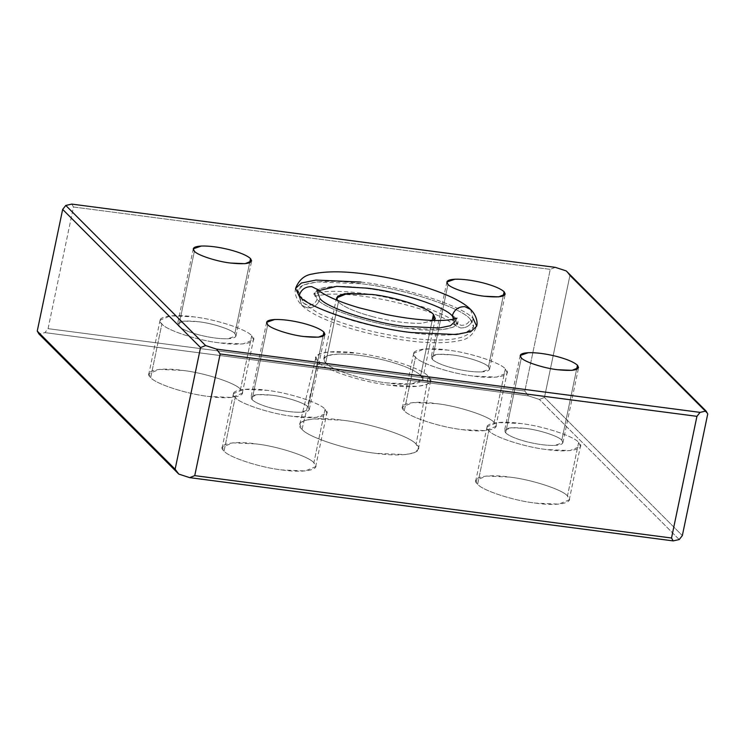 <?xml version="1.0" encoding="UTF-8"?>
<svg xmlns="http://www.w3.org/2000/svg" width="745" height="745" viewBox="0 0 745 745"><rect width="100%" height="100%" fill="white"/><g stroke="black" fill="none" stroke-linecap="round" stroke-linejoin="round"><path stroke-width="0.56" stroke-dasharray="3.73 2.79" d="M503.248 295.951L488.459 366.726L489.577 369.157L481.456 371.932C473.531 372.146 464.182 370.926 453.388 368.263C442.791 365.46 435.769 362.498 432.324 359.388L447.987 284.413L432.324 359.388C435.769 362.498 442.791 365.46 453.388 368.263C464.182 370.926 473.531 372.146 481.456 371.932C488.804 371.485 491.141 369.744 488.459 366.726C485.693 362.871 465.802 356.38 452.28 354.927C435.872 353.232 429.213 354.713 432.324 359.388L431.206 356.957L437.762 354.275L452.28 354.927C465.802 356.38 485.693 362.871 488.459 366.726L503.248 295.951M505.306 368.933L494.121 422.49L495.909 426.363L485.414 430.657L462.198 429.623C440.556 427.295 408.707 416.911 404.293 410.737L415.477 357.181C419.901 363.355 451.74 373.748 473.382 376.076L496.598 377.11L507.094 372.817L505.306 368.933C513.743 375.638 496.179 379.559 473.382 376.076C451.74 373.748 419.901 363.355 415.477 357.181C407.049 350.476 424.603 346.555 447.4 350.048C469.043 352.366 500.891 362.759 505.306 368.933C500.891 362.759 469.043 352.366 447.4 350.048L424.184 349.014L413.689 353.298L415.477 357.181L404.293 410.737C408.707 416.911 440.556 427.295 462.198 429.623C484.995 433.115 502.549 429.185 494.121 422.49C489.698 416.306 457.858 405.923 436.216 403.594C413.419 400.102 395.856 404.032 404.293 410.737L402.505 406.854L412.991 402.561L436.216 403.594C457.858 405.923 489.698 416.306 494.121 422.49L505.306 368.933M576.583 369.446L561.795 440.211L562.913 442.642L554.792 445.426C546.877 445.64 537.518 444.411 526.734 441.748C516.127 438.945 509.105 435.983 505.669 432.873L521.332 357.898L505.669 432.873C509.105 435.983 516.127 438.945 526.734 441.748C537.518 444.411 546.877 445.64 554.792 445.426C562.149 444.97 564.477 443.228 561.795 440.211C559.039 436.356 539.138 429.865 525.616 428.412C509.207 426.717 502.558 428.198 505.669 432.873L504.551 430.442L511.107 427.76L525.616 428.412C539.138 429.865 559.039 436.356 561.795 440.211L576.583 369.446M578.642 442.418L567.457 495.974L569.245 499.848L558.759 504.142L535.534 503.108C513.892 500.78 482.052 490.396 477.629 484.222L488.822 430.666C493.237 436.84 525.085 447.233 546.718 449.561L569.944 450.595L580.439 446.302L578.642 442.418C587.079 449.123 569.525 453.044 546.718 449.561C525.085 447.233 493.237 436.84 488.822 430.666C480.385 423.961 497.939 420.04 520.746 423.533C542.388 425.851 574.227 436.244 578.642 442.418C574.227 436.244 542.388 425.851 520.746 423.533L497.52 422.499L487.034 426.783L488.822 430.666L477.629 484.222C482.052 490.396 513.892 500.78 535.534 503.108C558.34 506.6 575.894 502.67 567.457 495.974C563.043 489.791 531.194 479.407 509.561 477.079C486.755 473.587 469.201 477.517 477.629 484.222L475.841 480.339L486.336 476.046L509.561 477.079C531.194 479.407 563.043 489.791 567.457 495.974L578.642 442.418M249.64 262.78L234.861 333.546L235.979 335.976L227.849 338.761C219.933 338.975 210.574 337.746 199.79 335.082C189.183 332.279 182.171 329.318 178.725 326.208L194.389 251.233L178.725 326.208C182.171 329.318 189.183 332.279 199.79 335.082C210.574 337.746 219.933 338.975 227.849 338.761C235.206 338.304 237.534 336.563 234.861 333.546C232.095 329.69 212.195 323.2 198.673 321.747C182.264 320.052 175.615 321.533 178.725 326.208L177.608 323.777L184.164 321.104L198.673 321.747C212.195 323.2 232.095 329.69 234.861 333.546L249.64 262.78M251.708 335.753L240.514 389.309L242.302 393.183L231.816 397.476L208.591 396.442C186.948 394.124 155.109 383.731 150.695 377.557L161.879 324.001C166.293 330.175 198.142 340.567 219.784 342.896L243 343.929L253.496 339.636L251.708 335.753C260.135 342.458 242.581 346.378 219.784 342.896C198.142 340.567 166.293 330.175 161.879 324.001C153.442 317.305 171.005 313.375 193.802 316.867C215.445 319.186 247.284 329.579 251.708 335.753C247.284 329.579 215.445 319.186 193.802 316.867L170.586 315.833L160.091 320.117L161.879 324.001L150.695 377.557C155.109 383.731 186.948 394.124 208.591 396.442C231.397 399.935 248.951 396.005 240.514 389.309C236.1 383.126 204.26 372.742 182.618 370.414C159.812 366.931 142.258 370.852 150.695 377.557L148.898 373.673L159.393 369.38L182.618 370.414C204.26 372.742 236.1 383.126 240.514 389.309L251.708 335.753M322.985 336.265L308.197 407.031L309.315 409.461L301.194 412.246C293.279 412.46 283.92 411.231 273.126 408.567C262.529 405.764 255.507 402.812 252.071 399.692L267.734 324.718L252.071 399.692C255.507 402.812 262.529 405.764 273.126 408.567C283.92 411.231 293.279 412.46 301.194 412.246C308.542 411.789 310.879 410.048 308.197 407.031C305.441 403.175 285.54 396.685 272.018 395.232C255.61 393.537 248.96 395.018 252.071 399.692L250.953 397.271L257.509 394.589L272.018 395.232C285.54 396.685 305.441 403.175 308.197 407.031L322.985 336.265M325.044 409.238L313.859 462.794L315.647 466.668L305.152 470.961L281.936 469.927C260.294 467.609 228.454 457.216 224.031 451.042L235.215 397.485C239.639 403.66 271.478 414.052 293.12 416.381L316.346 417.414L326.832 413.121L325.044 409.238C333.481 415.943 315.927 419.863 293.12 416.381C271.478 414.052 239.639 403.66 235.215 397.485C226.787 390.79 244.341 386.86 267.148 390.352C288.781 392.671 320.629 403.064 325.044 409.238C320.629 403.064 288.781 392.671 267.148 390.352L243.922 389.318L233.427 393.611L235.215 397.485L224.031 451.042C228.454 457.216 260.294 467.609 281.936 469.927C304.733 473.42 322.287 469.49 313.859 462.794C309.436 456.62 277.596 446.227 255.954 443.899C233.157 440.416 215.594 444.337 224.031 451.042L222.243 447.158L232.738 442.865L255.954 443.899C277.596 446.227 309.436 456.62 313.859 462.794L325.044 409.238M318.134 361.958L302.014 429.297L299.76 424.278L303.643 420.823L313.207 418.904L342.57 420.227C370.069 423.179 410.523 436.384 416.138 444.225L428.263 376.365C422.843 368.794 383.805 356.054 357.274 353.204L328.936 351.919L319.707 353.773L315.954 357.106L318.134 361.958C323.553 369.529 362.591 382.26 389.123 385.118L417.721 386.366L426.913 384.448L430.47 381.03L428.263 376.365L416.138 444.225L418.429 449.067L414.732 452.606L405.215 454.599L375.573 453.295C348.083 450.343 307.629 437.147 302.014 429.297L318.134 361.958C307.797 353.735 329.318 348.921 357.274 353.204C383.805 356.054 422.843 368.794 428.263 376.365C438.6 384.578 417.079 389.393 389.123 385.118C362.591 382.26 323.553 369.529 318.134 361.958M338.416 302.023L325.686 362.945L323.796 358.839L327.875 355.579L337.55 354.126C350.951 353.763 366.791 355.84 385.053 360.347C402.998 365.087 414.881 370.097 420.702 375.378L432.193 320.406L420.702 375.378L422.601 379.475L411.501 384.02L386.934 382.921C364.044 380.462 330.361 369.473 325.686 362.945L338.416 302.023L336.982 300.198L338.416 302.023C344.237 307.294 356.129 312.304 374.074 317.053C356.129 312.304 344.237 307.294 338.416 302.023M317.147 299.239C315.368 303.429 312.276 305.431 307.871 305.245L303.625 303.178L301.529 297.199C308.914 305.32 335.948 316.718 364.864 323.898C393.369 331.385 429.39 336.097 449.263 334.933L465.951 332.512L473.541 327.102L470.319 319.279C468.54 323.47 465.448 325.472 461.043 325.286L456.797 323.218L454.711 317.24L457.514 322.734L453.407 327.167L442.018 329.69L405.82 328.173C372.677 324.606 323.907 308.7 317.147 299.239L314.52 292.869L320.704 288.455L334.309 286.48C350.504 285.531 379.857 289.377 403.092 295.476C429.073 302.349 446.274 309.603 454.711 317.24L456.797 323.218L461.043 325.286C465.448 325.472 468.54 323.47 470.319 319.279C462.021 307.676 402.179 288.157 361.521 283.78L317.1 281.908L303.122 285.009L298.093 290.448L303.625 303.178L307.871 305.245C312.276 305.431 315.368 303.429 317.147 299.239C323.907 308.7 372.677 324.606 405.82 328.173C440.733 333.509 467.627 327.502 454.711 317.24C446.274 309.603 429.073 302.349 403.092 295.476C379.857 289.377 350.504 285.531 334.309 286.48C316.29 287.589 310.572 291.844 317.147 299.239M433.99 320.462L421.577 323.265C408.167 323.628 392.336 321.561 374.074 317.053C392.336 321.561 408.167 323.628 421.577 323.265L433.99 320.462M420.702 375.378C414.881 370.097 402.998 365.087 385.053 360.347C366.791 355.84 350.951 353.763 337.55 354.126C325.099 354.899 321.151 357.833 325.686 362.945C330.361 369.473 364.044 380.462 386.934 382.921C411.054 386.618 429.623 382.464 420.702 375.378M470.319 319.279C478.383 328.349 471.362 333.574 449.263 334.933C429.39 336.097 393.369 331.385 364.864 323.898C335.948 316.718 308.914 305.32 301.529 297.199C285.68 284.599 318.674 277.224 361.521 283.78C402.179 288.157 462.021 307.676 470.319 319.279M71.799 204.102L73.485 206.989L48.062 328.657L44.942 332.624L38.936 333.965L44.942 332.624L48.062 328.657L524.834 391.041L528.475 395.884L44.942 332.624L528.475 395.884L524.834 391.041L48.062 328.657L73.485 206.989L550.257 269.364L524.834 391.041L550.257 269.364L73.485 206.989L71.799 204.102M555.332 267.362L550.257 269.364L555.332 267.362M566.228 270.919L569.869 275.771L544.455 397.439L539.38 399.441L528.475 395.884L539.38 399.441L544.455 397.439L682.336 535.59L544.455 397.439L569.869 275.771L707.75 413.922L569.869 275.771L566.228 270.919M679.216 539.557L539.38 399.441L679.216 539.557M302.014 429.297C307.629 437.147 348.083 450.343 375.573 453.295C404.544 457.728 426.848 452.746 416.138 444.225C410.523 436.384 370.069 423.179 342.57 420.227C313.608 415.794 291.295 420.785 302.014 429.297M299.052 295.905L301.651 305.143L307.312 307.899C313.775 308.048 318.013 304.966 320.015 298.643C318.013 304.966 313.775 308.048 307.312 307.899L301.651 305.143L299.052 295.905M316.904 288.827L317.379 292.934L318.813 290.634L315.303 296.501C314.036 296.203 318.05 295.467 327.325 294.284C342.719 293.456 362.321 295.402 386.124 300.123C412.73 305.822 433.013 312.397 446.972 319.847L454.832 325.183L460.494 327.94L454.832 325.183L452.224 315.945L455.344 325.761L454.469 318.972L454.86 321.654L450.474 325.705L439.42 327.968L405.243 326.45C373.385 323.032 326.524 307.741 320.015 298.643L317.379 292.934L320.015 298.643L317.482 289.479L320.015 298.643M460.494 327.94C466.957 328.089 471.185 325.006 473.196 318.683C471.185 325.006 466.957 328.089 460.494 327.94M360.943 282.066C402.896 286.574 464.629 306.716 473.196 318.683C464.629 306.716 402.896 286.574 360.943 282.066L315.927 280.064L301.362 283.044L295.579 288.38C294.349 292.049 295.756 299.332 301.651 305.143C308.979 312.676 324.373 320.182 347.822 327.651C365.236 333.034 383.33 337.103 402.114 339.878C426.242 343.492 445.538 343.715 459.991 340.549C467.795 339.441 473.345 334.663 476.66 326.208L473.196 318.683L470.57 309.426M470.617 309.482L473.196 318.683M489.577 369.157L505.24 294.182M495.909 426.363L507.094 372.817M562.913 442.642L578.576 367.667M569.245 499.848L580.439 446.302M235.979 335.976L251.642 261.001M242.302 393.183L253.496 339.636M309.315 409.461L324.978 334.486M315.647 466.668L326.832 413.121M299.76 424.278L315.954 357.106M323.796 358.839L336.526 297.916M298.093 290.448C298.121 295.709 299.965 299.956 303.625 303.178L317.193 312.518C325.165 316.69 335.008 320.639 346.704 324.382C368.281 331.162 390.427 335.865 413.121 338.491C434.093 340.707 449.514 340.484 459.376 337.83C466.78 336.023 471.501 332.447 473.541 327.102M314.52 292.869L313.692 294.228L315.601 293.362C319.093 292.096 325.202 291.416 333.928 291.295C348.902 291.314 366.41 293.325 386.45 297.339L423.235 307.024C433.879 310.581 442.4 314.129 448.807 317.677L457.728 324.317L457.514 322.734M435.322 318.562L422.601 379.475M430.47 381.03L418.429 449.067M233.427 393.611L222.243 447.158M266.608 322.296L250.953 397.271M160.091 320.117L148.898 373.673M193.272 248.811L177.608 323.777M487.034 426.783L475.841 480.339M520.215 355.477L504.551 430.442M413.689 353.298L402.505 406.854M446.87 281.992L431.206 356.957M454.86 321.654L456.946 318.087"/><path stroke-width="1.12" d="M504.123 291.761L503.248 295.951L504.123 291.761C507.233 296.426 500.584 297.916 484.175 296.221L498.684 296.864L505.24 294.182L504.123 291.761C500.677 288.641 493.656 285.68 483.058 282.877C493.656 285.68 500.677 288.641 504.123 291.761M447.987 284.413C450.753 288.268 470.644 294.759 484.175 296.221C470.644 294.759 450.753 288.268 447.987 284.413C445.305 281.396 447.643 279.664 454.99 279.207C462.915 278.993 472.265 280.213 483.058 282.877C472.265 280.213 462.915 278.993 454.99 279.207L446.87 281.992L447.987 284.413M577.459 365.246L576.583 369.446L577.459 365.246C580.569 369.911 573.92 371.401 557.511 369.706L572.02 370.349L578.576 367.667L577.459 365.246C574.023 362.126 567.001 359.165 556.403 356.361C567.001 359.165 574.023 362.126 577.459 365.246M521.332 357.898C524.089 361.753 543.99 368.254 557.511 369.706C543.99 368.254 524.089 361.753 521.332 357.898C518.65 354.881 520.988 353.149 528.335 352.692C536.251 352.478 545.61 353.698 556.403 356.361C545.61 353.698 536.251 352.478 528.335 352.692L520.215 355.477L521.332 357.898M250.516 258.58L249.64 262.78L250.516 258.58C253.626 263.246 246.977 264.736 230.568 263.041L245.077 263.683L251.642 261.001L250.516 258.58C247.079 255.46 240.058 252.499 229.46 249.696C240.058 252.499 247.079 255.46 250.516 258.58M194.389 251.233C197.146 255.088 217.046 261.588 230.568 263.041C217.046 261.588 197.146 255.088 194.389 251.233C191.707 248.215 194.045 246.483 201.392 246.027C209.317 245.813 218.667 247.033 229.46 249.696C218.667 247.033 209.317 245.813 201.392 246.027L193.272 248.811L194.389 251.233M323.861 332.065L322.985 336.265L323.861 332.065C326.971 336.731 320.322 338.221 303.913 336.526L318.422 337.168L324.978 334.486L323.861 332.065C320.424 328.945 313.403 325.984 302.796 323.181C313.403 325.984 320.424 328.945 323.861 332.065M267.734 324.718C270.491 328.582 290.392 335.073 303.913 336.526C290.392 335.073 270.491 328.582 267.734 324.718C265.052 321.7 267.38 319.968 274.737 319.512C282.653 319.298 292.012 320.518 302.796 323.181C292.012 320.518 282.653 319.298 274.737 319.512L266.608 322.296L267.734 324.718M432.193 320.406L433.432 314.455C428.757 307.918 395.074 296.929 372.183 294.471L347.626 293.381L336.526 297.916L336.982 300.198L337.55 296.268L344.618 293.735L372.183 294.471C395.074 296.929 428.757 307.918 433.432 314.455L433.99 320.462L435.322 318.562L433.432 314.455L432.193 320.406M189.668 477.638L194.743 475.636L220.166 353.959L216.525 349.116L205.62 345.559L200.545 347.561L175.131 469.229L178.772 474.081L189.668 477.638L673.201 540.898L671.515 538.011L696.938 416.343L700.058 412.376L706.064 411.035L566.228 270.919L555.332 267.362L71.799 204.102L65.784 205.443L205.62 345.559L216.525 349.116L700.058 412.376L216.525 349.116L220.166 353.959L696.938 416.343L220.166 353.959L194.743 475.636L671.515 538.011L194.743 475.636L189.668 477.638L178.772 474.081L175.131 469.229L200.545 347.561L205.62 345.559L65.784 205.443L71.799 204.102L555.332 267.362L566.228 270.919L706.064 411.035L707.75 413.922L682.336 535.59L679.216 539.557L682.336 535.59L707.75 413.922L706.064 411.035L700.058 412.376L696.938 416.343L671.515 538.011L673.201 540.898L679.216 539.557L673.201 540.898L189.668 477.638M38.936 333.965L37.25 331.078L62.664 209.41L65.784 205.443L62.664 209.41L200.545 347.561L62.664 209.41L37.25 331.078L175.131 469.229L37.25 331.078L38.936 333.965L178.772 474.081L38.936 333.965M473.196 318.683L476.66 326.208L470.877 331.553L456.322 334.533L411.305 332.521C369.352 328.014 307.62 307.881 299.052 295.905L295.579 288.38L301.362 283.044L315.927 280.064L360.943 282.066M320.015 298.643C326.524 307.741 373.385 323.032 405.243 326.45L439.42 327.968L450.474 325.705L454.86 321.654M470.589 309.445C476.493 315.256 477.899 322.538 476.66 326.208L470.877 331.553L456.322 334.533L411.305 332.521C369.352 328.014 307.62 307.881 299.052 295.905C301.054 289.582 305.292 286.499 311.755 286.648C305.292 286.499 301.054 289.582 299.052 295.905L295.579 288.38C298.894 279.924 304.454 275.147 312.248 274.039C326.71 270.873 346.006 271.096 370.135 274.709C388.918 277.485 407.012 281.563 424.417 286.937C447.866 294.415 463.26 301.911 470.589 309.445L464.927 306.689C458.464 306.54 454.236 309.622 452.224 315.945L454.469 318.972L452.224 315.945C445.724 306.856 398.854 291.565 367.006 288.138L336.638 286.378L318.813 290.634L336.638 286.378L367.006 288.138C398.854 291.565 445.724 306.856 452.224 315.945C454.236 309.622 458.464 306.54 464.927 306.689L470.617 309.482M311.755 286.648L317.482 289.479L311.755 286.648M456.946 318.087C457.719 318.311 448.332 321.654 426.196 320.099C413.68 319.251 400.158 317.342 385.631 314.371L359.081 307.787C348.409 304.649 339.31 301.371 331.776 297.963C324.056 294.303 319.27 291.453 317.417 289.405L317.016 289.023"/></g></svg>
